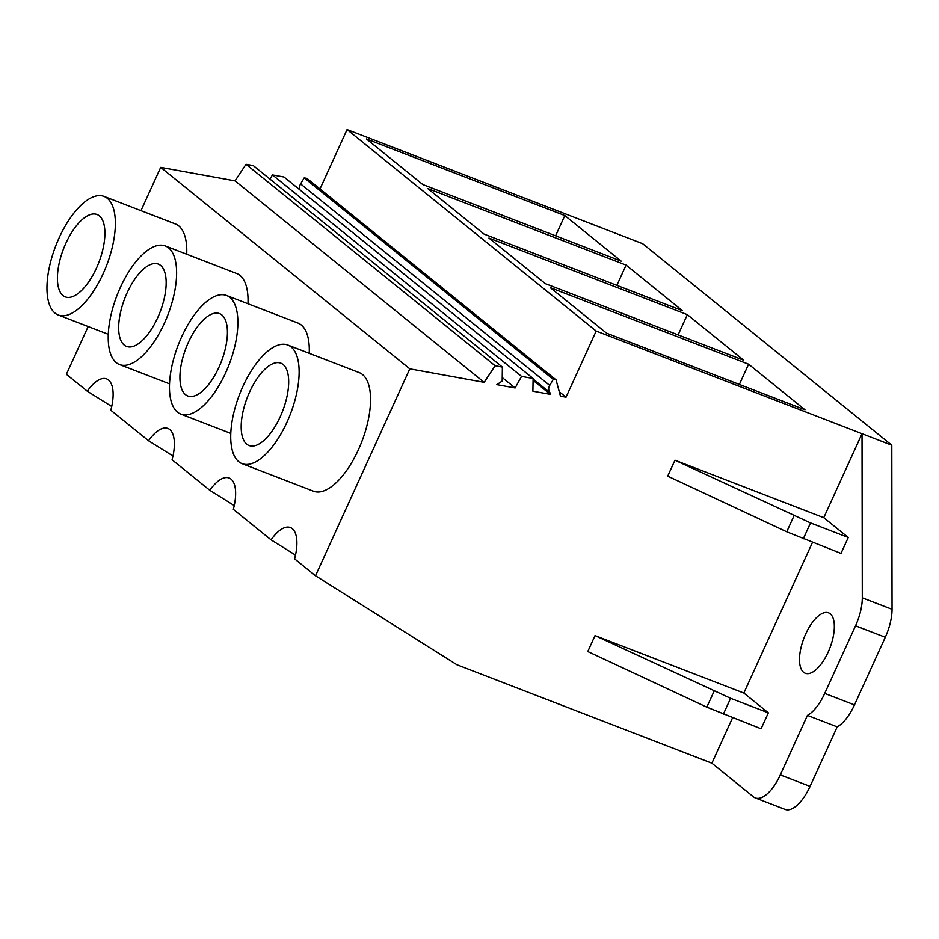 <?xml version="1.0" encoding="UTF-8"?>
<svg xmlns="http://www.w3.org/2000/svg" width="939" height="939" viewBox="0 0 939 939"><rect width="100%" height="100%" fill="white"/><g stroke="black" fill="none" stroke-linecap="round" stroke-linejoin="round"><path stroke-width="1.41" d="M533.082 380.342L550.418 394.368L532.894 391.187L533.117 378.487L521.544 376.386L515.124 387.96L496.848 384.638L502.177 381.058L502.377 367.067L495.135 365.752L484.16 382.337L409.803 368.839L315.504 575.771L456.929 664.753L711.879 763.184L753.524 796.871A35.306 15.141 -68.9 0 0 755.343 797.927A35.306 15.141 -68.9 0 0 780.309 774.898L807.434 715.377A35.306 15.141 -68.9 0 0 824.724 693.405L855.535 625.785A35.306 15.141 -68.9 0 0 862.295 597.814L862.025 433.701L823.761 517.671L674.965 460.216L810.533 522.917L848.269 537.484L823.761 517.671M315.504 575.771L294.588 558.858A36.492 15.646 -68.9 0 0 290.397 527.542A36.492 15.646 -68.9 0 0 271.078 539.843L295.503 555.102M409.803 368.839L160.698 167.365L140.967 210.665M88.149 326.537L66.387 374.297L87.304 391.211A36.492 15.646 111.1 0 1 106.635 378.91A36.492 15.646 111.1 0 1 110.814 410.226L148.562 440.755A36.492 15.646 111.1 0 1 167.893 428.454A36.492 15.646 111.1 0 1 172.072 459.77L209.82 490.299A36.492 15.646 111.1 0 1 229.139 477.998A36.492 15.646 111.1 0 1 233.33 509.314L271.078 539.843M104.053 196.404A63.559 27.254 -68.9 0 0 59.11 237.872A63.559 27.254 -68.9 0 0 58.265 314.999A63.559 27.254 -68.9 0 0 103.208 273.542A63.559 27.254 -68.9 0 0 104.053 196.404L175.476 223.987A63.559 27.254 111.1 0 1 186.72 254.223M165.311 245.948A63.559 27.254 -68.9 0 0 120.368 287.416A63.559 27.254 -68.9 0 0 119.523 364.543A63.559 27.254 -68.9 0 0 164.466 323.086A63.559 27.254 -68.9 0 0 165.311 245.948L236.734 273.531A63.559 27.254 111.1 0 1 247.978 303.767M287.827 345.047L359.25 372.619A63.559 27.254 111.1 0 1 358.405 449.746A63.559 27.254 111.1 0 1 313.462 491.203L242.039 463.631A63.559 27.254 -68.9 0 0 286.982 422.174A63.559 27.254 -68.9 0 0 287.827 345.047A63.559 27.254 -68.9 0 0 242.872 386.504A63.559 27.254 -68.9 0 0 242.039 463.631M226.569 295.492A63.559 27.254 -68.9 0 0 181.614 336.96A63.559 27.254 -68.9 0 0 180.781 414.087A63.559 27.254 -68.9 0 0 225.724 372.63A63.559 27.254 -68.9 0 0 226.569 295.492L297.992 323.075A63.559 27.254 111.1 0 1 309.236 353.31M812.481 542.413L743.841 693.041L595.044 635.586L730.612 698.287L768.348 712.854L743.841 693.041M848.269 537.484L841.004 553.423L786.741 531.791L667.699 476.155L674.965 460.216M862.025 433.701L596.171 331.056L347.066 129.582L642.675 243.706L891.792 445.192L862.025 433.701M550.418 394.368A3.709 3.322 129 0 0 549.808 392.514A6.714 6.01 129 0 1 549.714 385.401L553.306 379.356L556.052 379.861L560.466 396.188L566.029 397.197L596.171 331.056M732.561 717.783L711.879 763.184M768.348 712.854L761.083 728.793L706.821 707.161L587.779 651.537L595.044 635.586M484.16 382.337L235.043 180.863L160.698 167.365M828.151 652.136A32.372 13.874 -68.9 0 0 828.585 612.85A32.372 13.874 -68.9 0 0 805.697 633.966A32.372 13.874 -68.9 0 0 805.263 673.251A32.372 13.874 -68.9 0 0 828.151 652.136M748.606 364.191L804.958 409.768L606.559 333.169L550.207 287.592L748.606 364.191L739.369 384.45M743.7 360.224L687.348 314.647L488.949 238.048L545.301 283.625L743.7 360.224M682.442 310.68L626.09 265.103L427.691 188.504L484.043 234.081L682.442 310.68M564.832 215.559L621.184 261.136L422.785 184.537L366.433 138.96L564.832 215.559L555.595 235.818M319.999 188.95L347.066 129.582M566.029 397.197L559.257 391.727M556.052 379.861L306.936 178.375L304.201 177.882L553.306 379.356M549.714 385.401L300.597 183.915L304.201 177.882M300.597 183.915A6.714 6.01 129 0 0 300.116 190.042M533.117 378.487L284.001 177.013L272.427 174.912L521.544 376.386M270.068 179.173L272.427 174.912M515.124 387.96L502.752 377.948M502.377 367.067L253.272 165.593L246.03 164.278L495.135 365.752M235.043 180.863L246.03 164.278M755.343 797.927L785.098 809.418A35.306 15.141 -68.9 0 0 810.075 786.389L837.201 726.868A35.306 15.141 -68.9 0 0 854.478 704.896L885.289 637.264A35.306 15.141 -68.9 0 0 892.05 609.305L891.792 445.192M280.245 416.716A44.145 18.921 -68.9 0 0 280.831 363.158A44.145 18.921 -68.9 0 0 249.621 391.95A44.145 18.921 -68.9 0 0 249.035 445.509A44.145 18.921 -68.9 0 0 280.245 416.716M807.434 715.377L837.201 726.868M87.304 391.211L111.729 406.47M148.562 440.755L172.987 456.014M96.471 268.085A44.145 18.921 -68.9 0 0 97.057 214.526A44.145 18.921 -68.9 0 0 65.847 243.318A44.145 18.921 -68.9 0 0 65.261 296.877A44.145 18.921 -68.9 0 0 96.471 268.085M209.82 490.299L234.245 505.558M218.987 367.172A44.145 18.921 -68.9 0 0 219.573 313.614A44.145 18.921 -68.9 0 0 188.363 342.406A44.145 18.921 -68.9 0 0 187.777 395.965A44.145 18.921 -68.9 0 0 218.987 367.172M687.348 314.647L678.111 334.906M157.729 317.628A44.145 18.921 -68.9 0 0 158.315 264.07A44.145 18.921 -68.9 0 0 127.105 292.862A44.145 18.921 -68.9 0 0 126.519 346.421A44.145 18.921 -68.9 0 0 157.729 317.628M626.09 265.103L616.853 285.362M786.741 531.791L794.007 515.84M533.106 379.004L549.808 392.514M706.821 707.161L714.086 691.21M810.075 786.389L780.309 774.898M723.347 714.227L730.612 698.287M854.478 704.896L824.724 693.405M855.535 625.785L885.289 637.264M892.05 609.305L862.295 597.814M803.268 538.857L810.533 522.917M108.278 334.307L58.265 314.999M230.794 433.395L180.781 414.087M169.536 383.851L119.523 364.543"/></g></svg>
